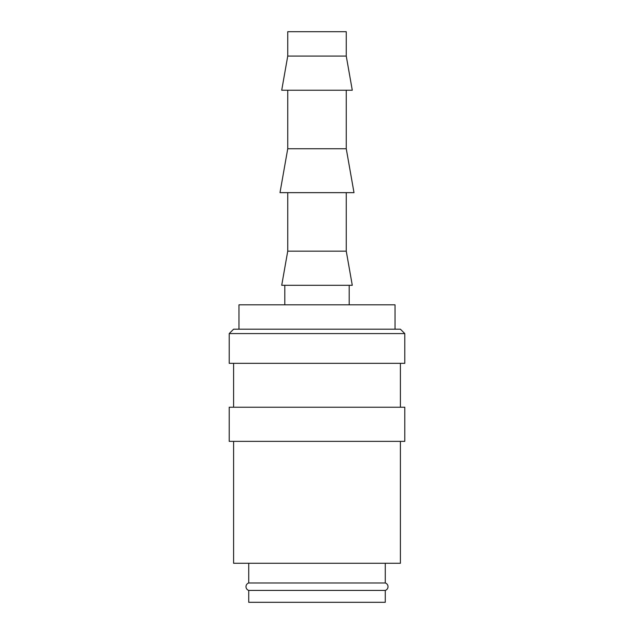<?xml version="1.0" encoding="UTF-8"?>
<svg xmlns="http://www.w3.org/2000/svg" width="634" height="634" viewBox="0 0 634 634"><rect width="100%" height="100%" fill="white"/><g stroke="black" fill="none" stroke-linecap="round" stroke-linejoin="round"><path stroke-width="0.95" d="M248.726 563.285L248.726 582.971A3.899 3.899 0 0 0 248.726 590.413L248.726 602.3L385.274 602.3L385.274 590.413L248.726 590.413M385.274 590.413A3.899 3.899 0 0 0 385.274 582.971L385.274 563.285M404.785 333.579L400.395 329.189L233.605 329.189L229.215 333.579L229.215 363.33L404.785 363.33L404.785 333.579L229.215 333.579M400.395 407.226L400.395 363.33M233.605 363.33L233.605 407.226M404.785 441.359L404.785 407.226L229.215 407.226L229.215 441.359L404.785 441.359M233.605 441.359L233.605 563.285L400.395 563.285L400.395 441.359M346.259 56.085L346.259 31.7L287.741 31.7L287.741 56.085L281.718 90.226L352.282 90.226L346.259 56.085L287.741 56.085M287.741 90.226L287.741 148.744L279.998 192.641L354.002 192.641L346.259 148.744L346.259 90.226M287.741 192.641L287.741 251.159L281.718 285.3L352.282 285.3L346.259 251.159L346.259 192.641M349.191 304.811L349.191 285.3M284.809 285.3L284.809 304.811M395.03 329.189L395.03 304.811L238.97 304.811L238.97 329.189M248.726 582.971L385.274 582.971M287.741 251.159L346.259 251.159M287.741 148.744L346.259 148.744"/></g></svg>
